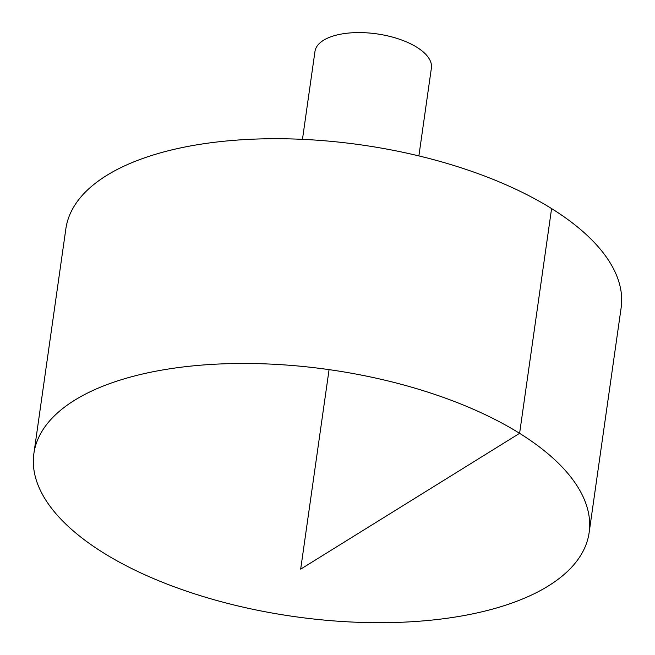 <?xml version="1.0" encoding="UTF-8"?>
<svg xmlns="http://www.w3.org/2000/svg" width="655" height="655" viewBox="0 0 655 655"><rect width="100%" height="100%" fill="white"/><g stroke="black" fill="none" stroke-linecap="round" stroke-linejoin="round"><path stroke-width="0.98" d="M126.89 378.058A280.43 124.687 8.1 0 1 433.544 394.007A280.43 124.687 8.1 0 1 589.14 532.597A280.43 124.687 8.1 0 1 293.939 616.527A280.43 124.687 8.1 0 1 33.872 453.571A280.43 124.687 8.1 0 1 126.89 378.058M33.872 453.571L65.86 228.816A280.43 124.687 8.1 0 1 158.87 153.311A280.43 124.687 8.1 0 1 465.533 169.252A280.43 124.687 8.1 0 1 621.128 307.842L589.14 532.597M302.463 139.343L314.965 51.475A58.803 26.143 8.1 0 1 334.468 35.64A58.803 26.143 8.1 0 1 398.764 38.989A58.803 26.143 8.1 0 1 431.391 68.046L418.889 155.915M329.072 369.633L300.678 569.146L519.603 433.332L551.592 208.577"/></g></svg>
